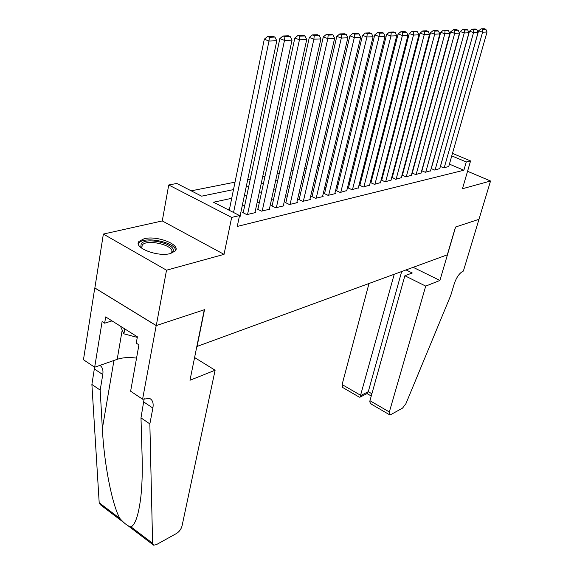 <?xml version="1.0" encoding="UTF-8"?>
<svg xmlns="http://www.w3.org/2000/svg" width="574" height="574" viewBox="0 0 574 574"><rect width="100%" height="100%" fill="white"/><g stroke="black" fill="none" stroke-linecap="round" stroke-linejoin="round"><path stroke-width="0.86" d="M144.131 238.741L139.023 241.396C132.917 247.588 157.972 257.31 170.535 253.514L175.285 250.931C181.09 244.646 156.824 235.247 144.131 238.741M452.477 153.387L470.572 160.935L462.45 188.738L490.54 181.004L478.974 219.311L455.491 227.046L447.325 254.813L197.069 346.438L204.531 309.68L156.279 325.573L94.861 287.954L103.363 234.07L166.517 270.196L224.039 254.361L231.666 217.41L168.727 184.979L176.821 183.465L201.639 196.165L233.496 189.607M224.039 254.361L162.263 220.933L103.363 234.07M162.263 220.933L168.727 184.979M409.814 147.583L409.355 147.676M399.626 149.599L399.059 149.706M389.15 151.672L388.462 151.809M378.366 153.803L377.556 153.961M367.267 155.999L366.32 156.185M355.83 158.259L354.739 158.474M344.041 160.591L342.807 160.835M331.894 162.994L330.495 163.274M319.359 165.477L317.795 165.786M306.423 168.038L304.686 168.376M293.07 170.679L291.147 171.059M279.28 173.405L277.149 173.829M265.016 176.225L262.684 176.692M250.271 179.145L247.71 179.648M235.017 182.159L191.214 190.826M490.54 181.004L467.552 171.274M156.279 325.573L166.517 270.196M440.373 166.438L443.767 167.888L448.753 166.46M431.16 168.555L434.654 170.055L439.77 168.584M421.696 170.722L425.284 172.279L430.543 170.765M411.974 172.946L415.669 174.561L421.072 173.004M402.446 175.092L405.782 176.907L411.336 175.307M392.264 177.474L395.615 179.318L401.326 177.675M381.789 179.92L381.258 180.042L385.161 181.8L391.03 180.107M371.019 182.439L370.467 182.568L374.406 184.347L380.447 182.604M359.927 185.029L359.367 185.158L363.328 186.981L369.548 185.18M348.511 187.698L347.93 187.834L351.927 189.685L358.334 187.827M336.744 190.446L336.149 190.59L340.181 192.469L346.775 190.561M324.626 193.28L324.009 193.424L328.07 195.347L335.381 193.61L334.872 193.373M312.12 196.2L311.488 196.351L315.585 198.31L323.126 196.516L322.595 196.265M299.226 199.214L298.573 199.365L302.699 201.366L310.477 199.515L309.931 199.257M285.917 202.328L285.242 202.486L289.404 204.516L297.432 202.615L296.873 202.342M272.176 205.535L271.48 205.7L275.671 207.781L283.965 205.808L283.384 205.521M257.977 208.857L257.26 209.022L261.486 211.146L270.053 209.108L269.45 208.807M243.304 212.287L242.558 212.459L246.813 214.626L255.674 212.524L255.05 212.208M231.709 198.31L213.499 202.227L239.537 215.551L237.263 226.436L463.864 170.241L449.42 164.128M403.967 169.402L403.508 169.509M393.786 171.712L393.219 171.841M383.31 174.08L382.621 174.238M372.533 176.519L371.722 176.706M361.441 179.031L360.501 179.246M350.018 181.614L348.935 181.858M338.251 184.276L337.017 184.555M326.125 187.024L324.733 187.339M313.619 189.858L312.062 190.209M300.711 192.778L298.982 193.165M287.395 195.791L285.479 196.222M273.64 198.905L271.524 199.379M259.434 202.12L257.102 202.644M244.739 205.442L242.185 206.023M229.543 208.886L227.44 209.359M239.358 216.391L240.807 216.054L240.154 215.716M470.572 160.935L466.275 161.954L451.767 155.884M463.864 170.241L466.275 161.954M239.537 215.551L231.666 217.41M246.174 186.995L248.736 186.471M261.127 183.917L263.466 183.436M275.585 180.946L277.708 180.509M289.569 178.069L291.492 177.667M303.101 175.278L304.837 174.927M316.202 172.587L317.759 172.265M328.895 169.976L330.287 169.689M341.193 167.443L342.427 167.185M353.125 164.989L354.208 164.76M364.698 162.607L365.645 162.406M375.927 160.29L376.745 160.124M386.84 158.044L387.529 157.907M397.43 155.87L398.004 155.748M407.734 153.746L408.186 153.653M406.284 160.763L405.825 160.856M396.096 162.951L395.529 163.073M385.62 165.204L384.939 165.355M374.844 167.522L374.033 167.701M363.751 169.911L362.804 170.112M352.321 172.372L351.231 172.602M340.547 174.905L339.313 175.17M328.407 177.51L327.015 177.811M315.887 180.207L314.33 180.537M302.972 182.984L301.242 183.357M289.64 185.854L287.718 186.263M275.872 188.81L273.748 189.269M261.644 191.874L259.312 192.376M246.928 195.038L244.373 195.591M465.93 176.828L466.382 175.271M233.561 212.488L268.984 41.055L264.298 39.204L229.256 210.292M240.047 216.233L276.804 40.732L268.984 41.055L269.414 37.281L274.896 37.073L273.023 36.341L267.534 36.542L269.414 37.281M264.298 39.204L267.534 36.542M274.896 37.073L276.804 40.732M142.101 248.528L140.817 246.712L141.211 243.72C146.356 236.366 178.557 244.746 172.616 251.907L170.492 253.521M170.37 253.557L171.253 252.689C176.778 246.045 146.93 238.275 142.187 245.112L141.828 247.896L142.208 248.599M175.551 250.551C176.075 242.271 143.952 235.72 138.886 243.111L138.356 243.979M120.447 326.183L123.912 333.846L137.279 337.376M124.766 328.895L123.912 333.846M215.114 370.223L182.023 525.999C181.119 529.185 179.31 531.66 176.598 533.425L156.272 544.704L153.602 545.156L152.598 543.269L149.857 423.913L152.871 408.064C153.689 403.17 152.641 399.978 149.721 398.492L142.589 399.195L156.193 325.602L204.294 309.759L189.98 380.261L215.114 370.223L194.593 357.545M124.379 522.971L100.307 504.697L99.194 502.767L91.89 384.465L100.185 390.112L102.351 428.591C104.088 464.38 112.239 504.919 119.858 518.437C124.206 523.409 127.923 526.229 131.023 526.903C135.471 524.55 138.779 514.239 140.953 495.972C142.151 484.04 142.539 470.938 142.115 456.66L140.989 417.879L144.189 398.571M140.989 417.879L149.857 423.913M91.89 384.465L94.602 367.173M99.948 365.373C102.481 367.152 103.42 370.216 102.775 374.571L100.185 390.112M156.193 325.602L94.775 287.976L83.46 359.733L94.674 367.224L102.107 321.555L104.662 323.176L112.016 320.895M142.589 399.195L130.621 391.21L138.93 344.852L136.253 343.152L137.38 336.816L105.688 316.92L104.662 323.176M94.674 367.224L117.189 359.338C122.764 357.487 129.222 357.078 136.555 358.119M369.003 283.491L342.097 384.558L360.881 395.457L368.286 391.69L371.887 393.764M394.23 274.25L360.049 397.136L367.446 393.362L368.286 391.69L401.671 271.531M479.01 219.297L455.613 227.003L439.906 280.449L425.714 286.11L389.344 411.974L389.653 414.808L390.794 414.622L402.561 408.1L405.926 403.666L450.82 295.215L454.285 283.671C456.488 277.357 459.365 273.217 462.931 271.251L463.369 271.079L478.981 219.282M439.906 280.449L413.158 267.326M425.714 286.11L404.878 275.742L412.261 272.987L406.062 269.923M404.878 275.742L369.943 400.717L389.344 411.974M360.049 397.136L359.346 397.179L342.549 387.407L342.097 384.558M389.509 414.729L372.261 404.692C370.323 403.515 369.548 402.187 369.943 400.717M247.559 214.446L284.489 40.417L279.839 38.594L243.197 212.789M254.942 212.696L292.037 40.101L284.489 40.417L284.898 36.707L290.186 36.506L288.327 35.789L283.032 35.983L284.898 36.707M279.839 38.594L283.032 35.983M290.186 36.506L292.037 40.101M262.203 210.974L299.449 39.793L294.842 38.013L257.877 209.331M269.342 209.28L306.731 39.491L299.449 39.793L299.829 36.148L304.93 35.961L303.094 35.258L297.985 35.437L299.829 36.148M294.842 38.013L297.985 35.437M304.93 35.961L306.731 39.491M276.367 207.616L313.885 39.197L309.314 37.446L272.076 205.994M283.283 205.973L320.916 38.903L313.885 39.197L314.243 35.617L319.173 35.43L317.35 34.741L312.414 34.921L314.243 35.617M309.314 37.446L312.414 34.921M319.173 35.43L320.916 38.903M290.078 204.358L327.826 38.616L323.298 36.894L285.823 202.766M296.772 202.773L334.62 38.336L327.826 38.616L328.163 35.1L332.927 34.921L331.119 34.239L326.355 34.411L328.163 35.1M323.298 36.894L326.355 34.411M332.927 34.921L334.62 38.336M303.359 201.209L341.3 38.056L336.809 36.37L299.133 199.637M309.838 199.673L347.866 37.784L341.3 38.056L341.616 34.598L346.222 34.426L344.429 33.758L339.822 33.923L341.616 34.598M336.809 36.37L339.822 33.923M346.222 34.426L347.866 37.784M316.217 198.159L354.323 37.518L349.882 35.853L312.026 196.609M322.502 196.667L360.68 37.253L354.323 37.518L354.624 34.117L359.08 33.952L357.308 33.292L352.845 33.457L354.624 34.117M349.882 35.853L352.845 33.457M359.08 33.952L360.68 37.253M328.687 195.196L366.93 36.994L362.524 35.366L324.532 193.668M334.778 193.754L373.078 36.736L366.93 36.994L367.216 33.651L371.522 33.486L369.764 32.84L365.451 32.998L367.216 33.651M362.524 35.366L365.451 32.998M371.522 33.486L373.078 36.736M340.777 192.326L379.127 36.485L374.757 34.885L336.651 190.819M346.682 190.927L385.082 36.241L379.127 36.485L379.4 33.199L383.568 33.041L381.825 32.409L377.649 32.56L379.4 33.199M374.757 34.885L377.649 32.56M383.568 33.041L385.082 36.241M352.508 189.549L390.944 35.997L386.618 34.418L348.418 188.057M358.241 188.186L396.713 35.753L390.944 35.997L391.195 32.761L395.235 32.61L393.513 31.986L389.466 32.13L391.195 32.761M386.618 34.418L389.466 32.13M395.235 32.61L396.713 35.753M363.894 186.844L402.388 35.523L398.105 33.966L359.841 185.38M369.462 185.524L407.985 35.287L402.388 35.523L402.632 32.331L406.55 32.187L404.835 31.577L400.91 31.714L402.632 32.331M398.105 33.966L400.91 31.714M406.55 32.187L407.985 35.287M374.951 184.218L413.488 35.057L409.24 33.536L370.933 182.776M380.361 182.934L418.912 34.835L413.488 35.057L413.711 31.922L417.513 31.778L415.82 31.175L412.01 31.312L413.711 31.922M409.24 33.536L412.01 31.312M417.513 31.778L418.912 34.835M385.692 181.671L424.251 34.612L420.039 33.113L381.703 180.243M390.951 180.423L429.51 34.397L424.251 34.612L424.466 31.52L428.154 31.383L426.468 30.788L422.78 30.924L424.466 31.52M420.039 33.113L422.78 30.924M428.154 31.383L429.51 34.397M396.132 179.196L434.697 34.182L430.522 32.704L392.178 177.789M401.24 177.983L439.806 33.966L434.697 34.182L434.898 31.132L438.479 31.003L436.814 30.415L433.226 30.544L434.898 31.132M430.522 32.704L433.226 30.544M438.479 31.003L439.806 33.966M406.284 176.785L444.836 33.758L440.703 32.302L402.36 175.393M411.249 175.608L449.794 33.55L444.836 33.758L445.022 30.759L448.502 30.63L446.852 30.056L443.372 30.178L445.022 30.759M440.703 32.302L443.372 30.178M448.502 30.63L449.794 33.55M416.157 174.446L454.687 33.349L450.583 31.914L412.268 173.068M420.993 173.298L459.501 33.149L454.687 33.349L454.859 30.393L458.239 30.271L456.603 29.697L453.223 29.826L454.859 30.393M450.583 31.914L453.223 29.826M458.239 30.271L459.501 33.149M425.764 172.164L464.251 32.955L460.19 31.541L421.904 170.808M430.471 171.045L468.936 32.761L464.251 32.955L464.416 30.042L467.702 29.92L466.081 29.36L462.795 29.475L464.416 30.042M460.19 31.541L462.795 29.475M467.702 29.92L468.936 32.761M435.114 169.947L473.55 32.567L469.525 31.175L431.289 168.605M439.698 168.856L478.106 32.381L473.55 32.567L473.708 29.697L476.901 29.575L475.294 29.023L472.093 29.138L473.708 29.697M469.525 31.175L472.093 29.138M476.901 29.575L478.106 32.381M444.219 167.78L482.598 32.194L478.608 30.817L440.43 166.467M448.681 166.725L487.025 32.008L482.598 32.194L482.741 29.36L485.848 29.245L484.255 28.7L481.148 28.815L482.741 29.36M478.608 30.817L481.148 28.815M485.848 29.245L487.025 32.008M143.923 402.08L152.871 408.064M102.775 374.571L94.416 368.982M99.194 502.767L119.858 518.437M131.023 526.903L152.598 543.269M102.351 428.591L113.946 360.472M122.205 330.079L117.189 359.338M141.828 247.896L140.817 246.712M141.728 247.624L142.158 245.148M127.421 525.282L153.057 544.74M367.023 393.577L371.256 396.024"/></g></svg>
